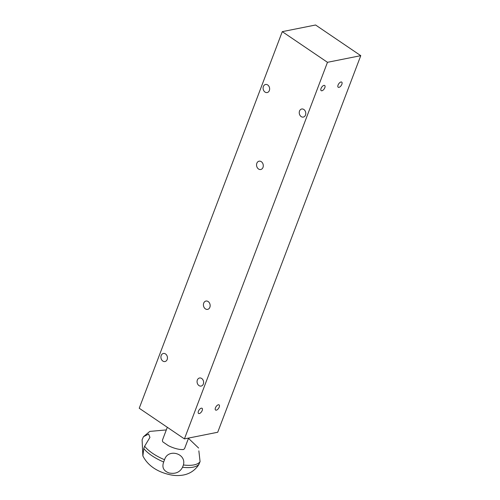 <?xml version="1.0" encoding="UTF-8"?>
<svg xmlns="http://www.w3.org/2000/svg" width="500" height="500" viewBox="0 0 500 500"><rect width="100%" height="100%" fill="white"/><g stroke="black" fill="none" stroke-linecap="round" stroke-linejoin="round"><path stroke-width="0.75" d="M164.544 459.738A31.113 12.006 -159.2 0 1 144.631 446.225L143.775 448.488L142.887 455.956C148.981 467.925 161.088 472.819 170.206 474.775C174.688 475.725 179.112 475.8 183.481 475C189.669 473.8 194.638 470.562 198.394 465.294L200.075 461.65A31.113 12.006 -159.2 0 1 183.406 464.981C186.675 453.406 167.906 448.137 164.544 459.738L163.688 462C161.737 467.269 163.512 470.925 169.013 472.962C175.381 474.206 179.894 472.3 182.544 467.244L183.406 464.981M198.856 450.844L200.075 461.65M142.85 455.65L142.1 439.806L143.45 436.725L148.606 434.031L149.944 437.394L144.631 446.225M143.775 448.488A31.113 12.006 20.8 0 0 163.688 462M182.544 467.244A31.113 12.006 20.8 0 0 193.2 467.15A31.113 12.006 20.8 0 0 199.219 463.913M183.287 449.538A11.85 4.575 20.8 0 0 184.713 448.237L188.575 438.069M167.312 427.294L162.556 439.825A11.85 4.575 20.8 0 0 162.756 441.744M360.769 55.663L315.581 25L282.281 31.65L139.231 408.244L184.419 438.9L327.475 62.312L360.769 55.663L217.719 432.25L184.419 438.9M282.281 31.65L327.475 62.312M208.175 301.556A4.244 3.331 -101.3 0 0 205.956 301.056A4.244 3.331 -101.3 0 0 203.519 305.869A4.244 3.331 -101.3 0 0 207.619 309.375A4.244 3.331 -101.3 0 0 210.144 305.975A4.244 3.331 -101.3 0 0 208.175 301.556M261.306 161.681A4.244 3.331 -101.3 0 0 259.088 161.181A4.244 3.331 -101.3 0 0 256.65 165.994A4.244 3.331 -101.3 0 0 260.75 169.5A4.244 3.331 -101.3 0 0 263.275 166.1A4.244 3.331 -101.3 0 0 261.306 161.681M198.988 385.588A4.119 3.237 78.7 0 1 197.075 381.3A4.119 3.237 78.7 0 1 199.531 378A4.119 3.237 78.7 0 1 203.512 381.4A4.119 3.237 78.7 0 1 201.144 386.075A4.119 3.237 78.7 0 1 198.988 385.588M265.019 92.069A4.119 3.237 78.7 0 1 263.106 87.781A4.119 3.237 78.7 0 1 265.556 84.481A4.119 3.237 78.7 0 1 269.538 87.881A4.119 3.237 78.7 0 1 267.175 92.556A4.119 3.237 78.7 0 1 265.019 92.069M162.838 361.062A4.119 3.237 78.7 0 1 160.925 356.775A4.119 3.237 78.7 0 1 163.381 353.469A4.119 3.237 78.7 0 1 167.356 356.875A4.119 3.237 78.7 0 1 164.994 361.544A4.119 3.237 78.7 0 1 162.838 361.062M301.169 116.594A4.119 3.237 78.7 0 1 299.256 112.306A4.119 3.237 78.7 0 1 301.712 109.006A4.119 3.237 78.7 0 1 305.688 112.413A4.119 3.237 78.7 0 1 303.325 117.081A4.119 3.237 78.7 0 1 301.169 116.594M199.294 413.556A3.119 1.506 124.2 0 0 201.925 411.106A3.119 1.506 124.2 0 0 202.062 408.288A3.119 1.506 124.2 0 0 199.069 410.019A3.119 1.506 124.2 0 0 198.562 413.45A3.119 1.506 124.2 0 0 199.294 413.556M338.938 87.362A3.119 1.506 124.2 0 0 341.569 84.919A3.119 1.506 124.2 0 0 341.706 82.094A3.119 1.506 124.2 0 0 338.713 83.831A3.119 1.506 124.2 0 0 338.206 87.256A3.119 1.506 124.2 0 0 338.938 87.362M321.906 90.769A3.119 1.506 124.2 0 0 324.544 88.319A3.119 1.506 124.2 0 0 324.681 85.494A3.119 1.506 124.2 0 0 321.681 87.231A3.119 1.506 124.2 0 0 321.181 90.656A3.119 1.506 124.2 0 0 321.906 90.769M216.319 410.156A3.119 1.506 124.2 0 0 218.95 407.706A3.119 1.506 124.2 0 0 219.094 404.888A3.119 1.506 124.2 0 0 216.094 406.619A3.119 1.506 124.2 0 0 215.588 410.044A3.119 1.506 124.2 0 0 216.319 410.156M183.137 449.6L180.113 449.456C176.363 448.956 172.456 447.7 168.406 445.688L162.831 441.887M198.619 448.05L188.475 438.338M166.312 429.925L149.806 431.4L143.45 436.725"/></g></svg>
